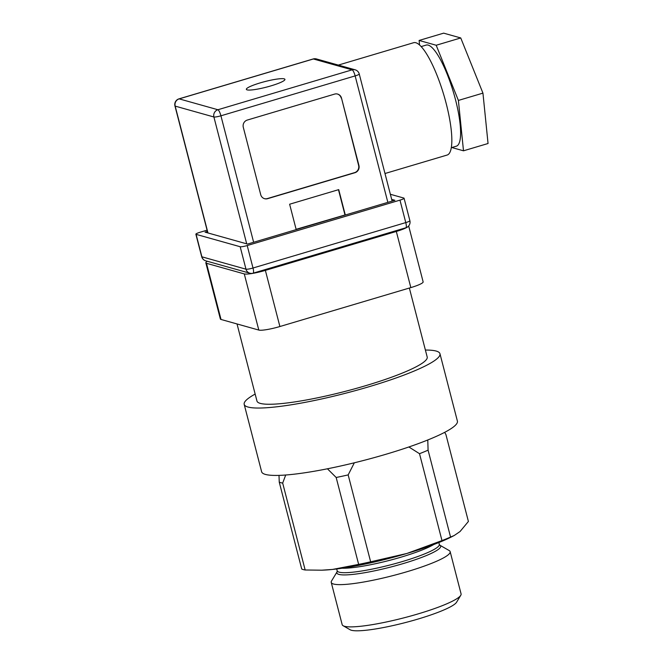 <?xml version="1.0" encoding="UTF-8"?>
<svg xmlns="http://www.w3.org/2000/svg" width="663" height="663" viewBox="0 0 663 663"><rect width="100%" height="100%" fill="white"/><g stroke="black" fill="none" stroke-linecap="round" stroke-linejoin="round"><path stroke-width="0.99" d="M279.894 326.527L265.374 270.38A17.586 2.544 165.5 0 1 244.282 273.918L258.802 330.066A17.586 2.544 -14.5 0 0 279.894 326.527L410.836 287.601A17.586 2.544 -14.5 0 0 423.135 281.874L408.673 225.942M265.374 270.38L396.317 231.453L410.836 287.601M408.557 226.066A17.586 2.544 165.5 0 1 396.317 231.453M205.837 262.846L220.365 318.994A17.586 2.544 -14.5 0 0 221.019 319.458L206.5 263.31A17.586 2.544 165.5 0 1 205.837 262.846A17.586 2.544 165.5 0 1 207.362 261.28M206.5 263.31L244.282 273.918M285.712 475.006L282.678 483.087L305.146 569.989A87.922 12.705 -14.5 0 1 301.723 569.028L279.247 482.125L279.007 475.379M305.146 569.989L321.729 570.188L332.486 569.442L358.65 564.387L336.174 477.484L327.431 468.791M343.127 625.731L350.163 629.775A55.551 8.031 -14.5 0 0 405.085 622.648A55.551 8.031 -14.5 0 0 456.567 602.253L460.76 595.308A61.41 8.876 165.5 0 1 406.717 617.104A61.41 8.876 165.5 0 1 344.453 626.262A61.41 8.876 165.5 0 1 343.127 625.731A61.41 8.876 165.5 0 1 342.166 624.637L331.235 582.396A61.41 8.876 165.5 0 1 331.55 580.979L337.127 571.738A53.612 7.749 -14.5 0 0 403.162 563.591A53.612 7.749 -14.5 0 0 439.826 545.177L449.191 550.555A61.41 8.876 165.5 0 1 450.152 551.649A61.41 8.876 165.5 0 1 407.19 571.655A61.41 8.876 165.5 0 1 333.53 584.02A61.41 8.876 165.5 0 1 331.235 582.396M450.152 551.649L461.075 593.882A61.41 8.876 165.5 0 1 460.76 595.308M358.65 564.387A87.922 12.705 -14.5 0 0 370.642 561.81L406.9 553.464L441.989 540.602A87.922 12.705 -14.5 0 0 450.55 537.063L454.196 535.513L451.428 536.922A79.129 11.437 165.5 0 1 406.9 553.464A79.129 11.437 165.5 0 1 332.486 569.442A79.129 11.437 165.5 0 1 322.98 570.139L321.729 570.188M354.332 462.799L348.166 474.907A87.922 12.705 165.5 0 1 336.174 477.484M348.166 474.907L370.642 561.81M282.678 483.087A87.922 12.705 165.5 0 1 279.247 482.125M454.196 535.513L460.056 531.519L468.401 521.458L445.926 434.555L444.666 432.351M441.989 540.602L419.513 453.699L408.88 446.97M427.776 439.983L428.083 450.16A87.922 12.705 165.5 0 1 419.513 453.699M428.083 450.16L450.55 537.063M255.156 394.071A101.108 14.611 -14.5 0 0 244.191 404.364A101.108 14.611 -14.5 0 0 247.962 407.024A101.108 14.611 -14.5 0 0 357.606 390.01A101.108 14.611 -14.5 0 0 439.967 353.727A101.108 14.611 -14.5 0 0 436.196 351.067A101.108 14.611 -14.5 0 0 425.389 350.047M439.967 353.727L457.395 421.113A101.108 14.611 165.5 0 1 375.026 457.395A101.108 14.611 165.5 0 1 265.391 474.41A101.108 14.611 165.5 0 1 261.62 471.741L244.191 404.364M409.361 288.04L427.196 357.034A87.922 12.705 165.5 0 1 355.575 388.584A87.922 12.705 165.5 0 1 260.244 403.377A87.922 12.705 165.5 0 1 256.962 401.057L237.023 323.95M221.019 319.458L258.802 330.066M345.266 214.895L296.162 229.489L289.623 204.221L338.727 189.626L345.266 214.895L296.121 229.323M338.462 189.701L344.951 214.804M341.503 98.099L358.923 165.477A5.859 5.627 -74.3 0 1 354.92 172.72L267.628 198.668A5.859 5.627 -74.3 0 1 260.716 194.673L243.296 127.296A5.859 5.627 -74.3 0 1 247.299 120.061L334.591 94.105A5.859 5.627 -74.3 0 1 341.503 98.099L358.608 165.394A5.859 5.627 -74.3 0 1 354.606 172.629L267.313 198.585A5.859 5.627 -74.3 0 1 264.429 198.651M337.467 94.038A5.859 5.627 -74.3 0 1 341.188 98.008M253.639 242.268L220.928 115.801A5.859 1.401 -106.6 0 0 217.903 109.743A5.859 5.627 105.7 0 0 213.9 116.986A5.859 0.845 -14.5 0 0 220.928 115.801L355.144 75.905A5.859 0.845 -14.5 0 0 359.247 73.991A5.859 5.859 0 0 0 355.161 69.814L355.161 69.814A5.859 5.627 105.7 0 0 352.119 69.847A5.859 1.401 73.4 0 1 355.144 75.905L387.855 202.364M338.329 65.09L413.687 42.689A58.609 13.989 73.4 0 1 443.796 94.884A58.609 13.989 73.4 0 1 447.094 155.059L384.988 173.515M247.1 89.878A19.931 2.884 165.5 0 1 246.354 89.348A19.931 2.884 165.5 0 1 264.927 81.574A19.931 2.884 165.5 0 1 284.941 79.369A19.931 2.884 165.5 0 1 268.706 86.522A19.931 2.884 165.5 0 1 247.1 89.878M313.392 58.974A5.859 5.627 -74.3 0 1 316.425 58.941L316.425 58.941A5.859 5.859 0 0 0 313.176 58.966A5.859 1.401 73.4 0 1 313.392 58.974L352.119 69.847L217.903 109.743L179.176 98.87A5.859 1.401 -106.6 0 0 178.96 98.87A5.859 5.859 0 0 0 174.949 105.956A5.859 0.845 -14.5 0 0 175.173 106.113A5.859 5.627 -74.3 0 1 179.176 98.87L313.392 58.974M421.204 46.567L426.268 45.067A52.75 12.589 73.4 0 1 453.368 92.041A52.75 12.589 73.4 0 1 456.335 146.191L451.263 147.7M460.744 37.948L482.946 93.127L458.39 100.428L436.196 45.25L460.744 37.948L443.655 33.15L419.107 40.451L419.563 44.96M436.196 45.25L419.107 40.451M482.946 93.127L488.051 143.506L463.495 150.808L458.39 100.428M451.826 147.534L463.495 150.808M391.676 199.381L394.875 200.276L247.564 244.075L205.058 232.141L207.403 231.445M205.77 260.832L205.77 260.832A5.859 5.627 -74.3 0 1 201.892 256.813A5.859 0.845 165.5 0 1 201.676 256.656A5.859 5.859 0 0 0 205.77 260.832L249.852 273.206A5.859 5.859 0 0 0 253.109 273.181A5.859 1.401 -106.6 0 0 253.009 268.009A5.859 0.845 165.5 0 1 245.981 269.186A5.859 5.627 105.7 0 0 249.852 273.206M390.358 194.276L403.85 198.063A5.859 0.845 165.5 0 1 404.065 198.22A5.859 0.845 165.5 0 1 399.971 200.135L405.773 222.594A5.859 1.401 73.4 0 1 405.872 227.765A5.859 5.859 0 0 0 409.875 220.68A5.859 0.845 165.5 0 1 405.773 222.594L253.009 268.009L247.2 245.55A5.859 0.845 165.5 0 1 240.172 246.727L245.981 269.186L201.892 256.813L196.091 234.354A5.859 0.845 165.5 0 1 195.867 234.196A5.859 0.845 165.5 0 1 199.969 232.29L207.08 230.177M196.091 234.354L240.172 246.727M247.2 245.55L399.971 200.135M342.108 568.224A52.75 7.624 -14.5 0 0 401.264 557.094A52.75 7.624 -14.5 0 0 433.768 544.514M439.826 545.177L439.32 544.356A52.75 7.624 165.5 0 1 402.416 561.544A52.75 7.624 165.5 0 1 337.177 570.768L336.705 568.953M207.975 232.962L175.173 106.113L213.9 116.986L246.702 243.835M439.32 544.356L438.848 542.541M337.177 570.768L337.135 571.73M392.123 201.096L359.247 73.991M207.784 232.904L174.949 105.956M313.176 58.966L178.96 98.87M355.161 69.814L316.425 58.941M195.867 234.196L201.676 256.656M404.065 198.22L409.875 220.68M405.872 227.765L253.109 273.181"/></g></svg>
